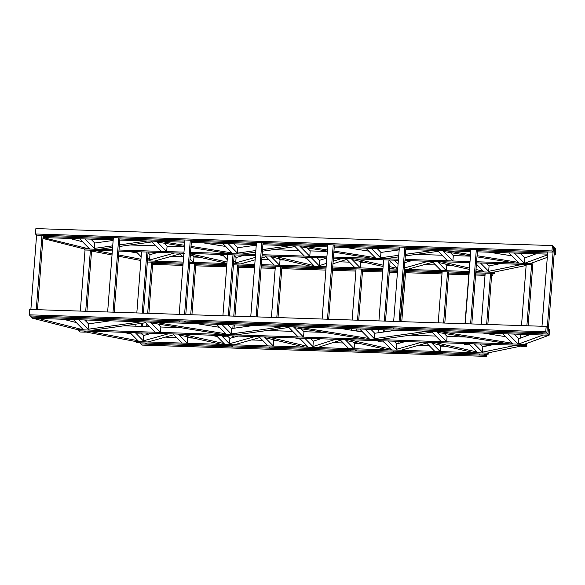 <?xml version="1.0" encoding="UTF-8"?>
<svg xmlns="http://www.w3.org/2000/svg" width="585" height="585" viewBox="0 0 585 585"><rect width="100%" height="100%" fill="white"/><g stroke="black" fill="none" stroke-linecap="round" stroke-linejoin="round"><path stroke-width="0.88" d="M480.146 344.017L482.852 346.773L482.435 352.163L483.232 352.974L474.025 352.675L432.008 343.219L431.211 342.408L435.021 342.532L477.06 351.987L477.85 352.799L468.877 343.651L474.252 343.826L483.232 352.974L487.042 353.099L135.888 341.56L138.901 341.662L129.921 332.514L140.685 332.865L141.804 334.006L141.892 332.902M470.157 344.953L469.338 344.77M326.81 257.941L262.036 255.813L265.268 255.923L274.241 265.071L265.268 255.923L270.643 256.098L271.44 256.91L310.986 266.277L319.973 266.577L311.001 257.422L305.619 257.246L314.591 266.394L319.973 266.577L311.001 257.422L305.619 257.246L314.591 266.394L313.743 265.531L274.453 256.223L270.643 256.098L279.623 265.246L274.241 265.071L279.623 265.246L280.039 259.857L279.623 265.246L270.643 256.098L265.268 255.923L266.065 256.735L261.875 257.912M255.126 259.813L240.391 263.959L233.51 263.733L254.767 264.435M255.309 257.4L235.689 262.921L236.099 257.532L244.281 255.236M235.689 262.921L236.581 263.835L233.51 263.733M310.672 338.452L313.326 341.157L312.909 346.547L335.753 339.271L339.746 339.402L340.543 340.214L317.567 347.534L313.757 347.402L304.778 338.254L299.396 338.079L308.375 347.227L313.757 347.402L312.909 346.547M521.506 325.589L526.207 264.493L522.405 264.369L488.658 271.33L489.075 265.948L486.369 263.184L489.075 265.948L500.233 263.645M526.888 325.765L531.707 263.075L531.582 264.676L476.512 262.862L480.475 262.994L489.448 272.142L493.257 272.266L494.384 273.414L494.493 272.01M475.897 270.862L480.248 271.842L484.073 271.966L476.417 264.164L484.073 271.966L489.448 272.142L480.475 262.994L476.512 262.862M426.626 343.044L400.959 350.269L387.972 349.845L345.925 340.397L345.128 339.585L348.938 339.709L390.97 349.15L391.767 349.969L382.787 340.821L377.413 340.645L378.532 341.786L383.914 341.962L382.787 340.821L388.169 340.996L397.149 350.144L396.352 349.333L422.026 342.108L425.829 342.232L426.626 343.044M394.063 341.187L396.769 343.943L396.352 349.333M396.769 343.943L405.251 341.56M227.038 262.014L190.454 253.861M223.419 255.725L217.21 254.343M190.352 255.192L226.936 263.352M512.848 343.987L502.749 333.691L508.131 333.867L518.23 344.163L524.24 344.36L549.118 335.22L549.527 329.83L549.118 335.22L543.099 335.022L518.23 344.163L512.848 343.987L512.05 343.176L440.381 331.644L436.571 331.519L446.669 341.808L441.295 341.633L431.189 331.344L436.571 331.519L437.368 332.331L509.038 343.863L512.848 343.987M530.025 334.591L518.646 338.773L518.23 344.163L518.646 338.773L514.025 334.064M469.199 269.356L438.231 262.394L437.434 261.575L432.052 261.4L441.031 270.548L446.406 270.731L437.434 261.575L446.406 270.731L446.823 265.341L445.543 264.04L446.823 265.341L446.406 270.731L441.031 270.548L432.052 261.4L428.242 261.276L404.381 267.996M384.067 342.123L383.277 341.94M149.555 260.04L174.761 252.947L179.185 253.093L179.983 253.905L154.308 261.129L150.499 261.005L149.555 260.04L149.972 254.658L157.987 252.398M444.139 333.421L447.086 336.426L446.669 341.808M394.392 260.164L398.092 263.937L394.392 260.164L389.01 259.989L394.392 260.164M389.705 266.643L397.186 268.325L397.99 269.137L389.01 259.989L384.308 321.077M313.326 341.157L320.777 338.781M140.956 259.25L118.631 254.972M112.123 253.729L94.222 250.3L90.412 250.175L91.201 250.987L112.02 254.972M137.563 253.13L128.707 251.433M118.528 256.215L140.853 260.493M375.117 339.461L365.018 329.165L359.636 328.989L369.735 339.285L375.117 339.461L374.32 338.649L427.386 331.22L431.189 331.344L431.986 332.148L378.926 339.585L375.117 339.461M374.32 338.649L374.736 333.26L370.905 329.362M399.394 352.433L394.012 352.258L392.893 351.11L398.268 351.285L399.394 352.433L399.475 351.329M400.118 343L400.242 341.391M401.763 321.655L405.697 270.497M398.882 343.351L399.036 341.355M400.557 321.611L404.491 270.46M383.116 266.526L352.148 259.564L351.351 258.753L360.323 267.901L354.949 267.725L360.323 267.901L360.74 262.511L359.461 261.21L360.74 262.511L360.323 267.901L351.351 258.753L341.976 258.446L333.165 261.246M332.967 263.776L346.766 259.389L345.969 258.577L354.949 267.725L345.969 258.577L355.161 258.877L383.219 265.18M265.224 337.742L304.763 347.11L308.375 347.227L307.527 346.364L268.237 337.055L264.427 336.931L265.224 337.742M300.514 339.212L295.125 337.94M405.31 255.93L438.209 251.323L437.412 250.512L442.794 250.687L452.892 260.983L447.51 260.8L452.892 260.983L453.309 255.594L452.892 260.983L442.794 250.687L443.584 251.499L470.45 255.82M476.972 256.866L515.261 263.031L519.071 263.155L518.273 262.343L477.067 255.711M470.537 254.665L446.604 250.811L433.602 250.387L405.434 254.329M511.919 255.864L489.206 252.215M303.556 337.106L293.458 326.818L297.268 326.942L368.938 338.474L369.735 339.285L365.925 339.161L294.255 327.629L293.458 326.818L288.076 326.642L298.182 336.931L303.556 337.106L303.973 331.717L301.026 328.719M256.749 324.507L251.374 324.324L250.248 323.183L255.63 323.359L256.749 324.507L256.837 323.403M257.334 316.909L263.06 242.57M256.128 316.865L261.853 242.526M250.753 316.69L256.471 242.351M280.039 259.857L278.87 258.672L280.039 259.857L284.507 260.003M333.859 252.164L372.148 258.329L385.142 258.753L398.634 256.866M333.947 251.009L375.16 257.641L375.958 258.453L381.332 258.628L380.542 257.817L380.952 252.427L399.175 249.875M380.542 257.817L398.758 255.265M184.575 314.518L190.293 240.179M185.196 322.152L179.814 321.977L178.696 320.829L184.078 321.011L185.196 322.152L185.284 321.048M185.781 314.555L191.5 240.216M179.193 314.342L184.911 240.004M234.146 255.535L236.099 257.532L234.146 255.535M233.729 260.925L236.581 263.835L233.729 260.925M227.602 254.687L222.227 254.512L227.229 259.608L222.227 254.512L227.602 254.687L222.907 315.776M327.337 251.119L300.471 246.797L299.681 245.985L303.491 246.109L327.424 249.963M368.806 251.162L346.093 247.513M278.284 340.836L273.817 340.689L273.407 346.079L268.025 345.903L259.045 336.755L259.842 337.567L234.168 344.792L221.591 344.375L179.142 334.912L178.345 334.101L182.154 334.225L224.084 343.57L224.984 344.492L216.004 335.337L226.768 335.695L227.887 336.836L227.974 335.731M273.407 346.079L264.427 336.931L254.833 336.616L229.466 343.753L230.358 344.667L221.386 335.519L222.505 336.66L227.887 336.836M227.923 336.368L229.883 338.364L229.466 343.753M229.883 338.364L238.058 336.061M217.203 336.558L210.995 335.176M549.527 329.83L548.408 328.682L547.991 334.072L31.495 317.099L36.877 317.282L36.957 316.178M37.462 309.684L43.18 235.345M36.877 317.282L35.751 316.134L30.369 315.958L29.25 314.818L545.746 331.783L546.873 332.931L553.505 246.709L552.386 245.568L551.969 250.958L553.088 252.098L553.505 246.709L555.75 248.998L555.333 254.387L555.75 248.998M36.255 309.64L41.974 235.302M30.873 309.465L36.592 235.126L35.473 233.985L35.882 228.596L552.386 245.568M141.841 333.538L143.749 335.483L143.332 340.872L144.276 341.837L138.901 341.662L137.95 340.697L87.999 331.132L78.807 330.832L77.688 329.691L32.614 318.247L30.369 315.958L546.873 332.931L547.991 334.072L554.631 247.85L554.214 253.239L555.333 254.387L554.09 254.841M179.185 253.093L184.56 253.268L179.185 253.093L183.566 257.561L179.185 253.093M193.957 257.034L193.54 262.424L193.957 257.034L192.655 255.711L193.957 257.034L199.39 257.21M189.803 262.299L193.54 262.424L190.066 258.877L193.54 262.424L189.803 262.299L226.921 263.521M143.332 340.872L168.546 333.779L172.963 333.925L173.76 334.737L148.085 341.962L144.276 341.837L135.303 332.689L136.422 333.83L141.804 334.006M143.749 335.483L151.771 333.231M482.435 352.163L516.182 345.201L525.367 345.501L524.24 344.36L77.688 329.691L83.509 329.881L38.434 318.437L32.614 318.247L549.118 335.22L547.991 334.072L542.617 333.896L541.491 332.755L546.873 332.931L547.289 327.541L546.163 326.393L545.746 331.783M541.988 326.262L547.714 251.923M141.519 251.857L136.144 251.682L141.146 256.778L136.144 251.682L141.519 251.857L136.817 312.946M147.427 260.903L150.499 261.005L147.647 258.095L150.499 261.005L147.427 260.903L183.215 262.08M148.056 252.713L149.972 254.658L148.056 252.713M131.347 333.962L122.492 332.265M488.27 352.843L488.161 354.239L137.007 342.708L135.888 341.56L84.986 331.819L84.189 331.008L85.33 331.885M146.521 344.126L145.402 342.978L140.02 342.803L141.146 343.951L146.521 344.126L146.608 343.022M147.266 334.496L147.369 333.084M147.873 326.591L147.99 325.026M148.89 313.341L152.824 262.19M146.023 334.847L146.162 333.048M146.667 326.554L146.872 323.878M147.683 313.304L151.617 262.153M326.393 263.404L319.132 265.714L319.542 260.325L316.887 257.619L319.542 260.325L326.81 258.014M505.696 336.697L482.983 333.04M484.95 346.342L485.119 344.185M485.938 333.516L485.967 333.143M486.64 324.441L490.574 273.283M484.351 354.115L485.477 355.263L485.557 354.159L485.477 355.263L480.095 355.08L478.976 353.94L484.351 354.115M486.179 346.086L486.325 344.221M487.137 333.713L487.173 333.179M487.846 324.478L491.78 273.327L491.692 274.431L492.819 275.572L492.987 273.363M481.258 324.265L485.192 273.107M476.599 261.758L530.463 263.528L524.445 263.33L524.862 257.941L524.445 263.33L514.347 253.042L508.972 252.859L519.071 263.155L524.445 263.33L519.071 263.155L508.972 252.859L514.347 253.042L524.445 263.33L524.862 257.941L520.24 253.232L524.862 257.941L536.248 253.758M374.736 333.26L396.564 330.203M465.009 323.732L469.711 262.643M463.495 343.468L468.877 343.651L469.996 344.792L464.614 344.616L463.495 343.468M447.51 260.8L437.412 250.512L447.51 260.8M453.309 255.594L450.355 252.588L453.309 255.594L470.428 256.157M362.583 331.995L339.87 328.339M228.75 325.633L228.823 324.69M229.488 315.995L234.19 254.899M228.282 315.951L232.984 254.863M381.332 258.628L371.234 248.34L365.852 248.157L371.234 248.34L381.332 258.628M380.952 252.427L377.128 248.53L380.952 252.427M375.958 258.453L365.852 248.157L375.958 258.453M310.196 250.892L309.779 256.281L310.196 250.892L307.242 247.886L310.196 250.892L327.315 251.455M262.519 249.605L290.489 245.685L294.299 245.81L304.397 256.098L309.779 256.281L299.681 245.985L294.299 245.81L299.681 245.985L309.779 256.281L304.397 256.098L294.299 245.81L295.096 246.621L262.394 251.199M378.012 332.799L378.261 329.604M378.926 320.902L383.628 259.813M384.689 331.87L384.85 329.816M385.515 321.121L390.129 261.129M383.467 332.039L383.643 329.779M520.54 338.071L520.833 334.284M526.734 343.446L526.485 346.649L525.367 345.501L525.491 343.9L525.367 345.501L78.807 330.832L79.933 331.973L85.315 332.156M526.098 336.031L526.215 334.466M488.161 354.239L487.042 353.099L520.782 346.137L519.985 345.325L521.111 346.474L526.485 346.649M527.341 335.578L527.421 334.503M528.094 325.801L532.957 262.614M86.134 321.443L86.244 320.01M86.916 311.308L91.552 251.053M85.71 311.271L90.412 250.175M80.328 311.088L85.03 250L83.904 248.859L112.422 249.795M135.8 326.196L135.961 324.119M141.182 326.371L141.416 323.359M142.199 313.121L146.901 252.033M142.389 326.408L142.638 323.183M143.405 313.165L148.107 252.077M471.232 331.549L465.85 331.373L464.724 330.233L470.106 330.408L471.232 331.549L471.313 330.445M471.81 323.951L477.535 249.612M470.603 323.914L476.329 249.576M465.229 323.739L470.947 249.4M399.672 329.201L394.29 329.026L393.171 327.878L398.553 328.053L399.672 329.201L399.76 328.097M400.257 321.604L405.975 247.265M399.05 321.56L404.769 247.221M393.668 321.384L399.387 247.045M328.112 326.847L322.737 326.671L321.611 325.531L326.993 325.706L328.112 326.847L328.2 325.743M328.697 319.249L334.423 244.91M327.49 319.213L333.216 244.874M322.116 319.037L327.834 244.698M107.64 311.988L113.358 237.649M113.636 319.805L108.262 319.622L107.135 318.481L112.517 318.657L113.636 319.805L113.724 318.701M113.015 312.163L118.74 237.824M114.221 312.207L119.947 237.868M232.603 346.956L231.484 345.808L226.102 345.633L227.229 346.773L232.603 346.956L232.691 345.852M233.342 337.391L233.459 335.914M234.051 328.222L234.307 324.872M234.973 316.171L238.914 265.02M232.106 337.742L232.245 335.87M232.823 328.39L233.101 324.836M233.766 316.134L237.7 264.976M356.353 351.022L350.971 350.839L349.852 349.698L355.227 349.874L356.353 351.022L356.433 349.918M356.938 343.424L356.974 342.876M357.874 331.234L358.049 328.938M358.722 320.236L362.656 269.085M355.731 343.38L355.79 342.613M356.674 331.044L356.843 328.902M357.515 320.2L361.45 269.041M351.351 330.189L351.461 328.719M352.133 320.024L356.068 268.866M531.582 264.676L530.463 263.528L547.297 257.341M554.127 254.343L555.333 254.387L554.127 254.343M524.445 263.33L547.487 254.863M76.328 322.562L63.297 319.256M486.596 356.404L485.477 355.263L141.146 343.951L142.265 345.091L486.596 356.404L486.771 354.196M546.163 326.393L29.667 309.428L29.25 314.818M42.939 238.461L83.904 248.859L95.106 249.225L85.008 238.936L79.626 238.753L85.008 238.936L95.106 249.225L94.317 248.413L94.726 243.024L90.902 239.126L94.726 243.024L113.139 240.45M113.19 239.857L43.012 237.554L89.724 249.049L79.626 238.753L89.724 249.049L98.916 249.349L112.605 247.433M445.894 346.342L440.607 346.174L440.191 351.556L434.809 351.38L425.829 342.232L431.211 342.408L440.191 351.556M429.332 345.801L418.143 345.435M359.819 343.519L354.525 343.344L354.108 348.733L345.128 339.585L339.746 339.402L348.726 348.558L354.108 348.733M343.249 342.971L332.953 342.635M262.548 340.324L251.36 339.951M193.167 338.042L187.734 337.859L187.317 343.249L181.942 343.073L172.963 333.925L178.345 334.101L187.317 343.249M176.465 337.494L165.277 337.128M256.252 245.152L237.839 247.726L234.015 243.828L237.839 247.726L237.43 253.115L238.219 253.927L228.121 243.638L222.739 243.455L228.121 243.638L238.219 253.927L232.845 253.751L222.739 243.455L232.845 253.751L232.048 252.939L191.032 246.343M123.932 325.808L149.584 326.649M84.679 319.958L88.51 323.856L88.094 329.245L88.891 330.057L78.792 319.761L73.41 319.585L83.509 329.881L92.701 330.181L145.76 322.745L144.963 321.94L155.062 332.229L160.444 332.404L160.86 327.015L180.619 327.666M267.045 330.51L292.697 331.351M303.973 331.717L323.732 332.368M410.158 335.212L435.818 336.053M447.086 336.426L466.852 337.07M119.281 246.497L151.983 241.919L151.186 241.108L161.284 251.396L166.666 251.579L167.076 246.19L166.666 251.579L156.568 241.283L160.378 241.408L184.509 245.29M167.076 246.19L164.129 243.184L167.076 246.19L184.392 246.753M119.406 244.903L147.376 240.983L156.568 241.283L157.358 242.095L184.414 246.446M476 269.524L483.276 271.155L484.073 271.966L489.448 272.142L488.658 271.33M469.302 268.01L441.244 261.707L432.052 261.4L432.849 262.212L407.175 269.436L404.279 269.341L469.031 271.469M152.743 263.294L183.046 264.288M195.785 264.705L226.753 265.722M238.826 266.124L254.599 266.643M261.188 266.855L275.279 267.316M281.868 267.535L325.962 268.983M332.551 269.202L355.98 269.97M362.568 270.19L382.78 270.848M389.369 271.067L397.522 271.338M405.61 271.601L442.07 272.8M448.651 273.012L468.863 273.678M475.663 273.904L485.111 274.211M152.656 264.398L182.959 265.393M195.697 265.809L226.673 266.826M238.738 267.228L254.519 267.747M261.1 267.959L275.199 268.42M281.78 268.639L325.882 270.087M332.463 270.307L355.899 271.074M362.488 271.294L382.692 271.952M389.281 272.171L397.434 272.442M405.529 272.705L441.982 273.904M448.571 274.116L468.782 274.782M475.583 275.008L485.023 275.316M491.612 275.535L492.819 275.572M389.603 267.981L394.195 269.012L397.99 269.137L389.01 259.989M553.088 252.098L36.592 235.126M35.473 233.985L551.969 250.958M88.094 329.245L141.153 321.816L150.345 322.116L151.142 322.927L222.812 334.459L232.004 334.759L221.905 324.463L216.523 324.287L226.622 334.583L225.825 333.772L154.155 322.24L150.345 322.116L160.444 332.404M231.207 333.947L284.273 326.518L288.076 326.642L288.873 327.446L235.814 334.883L232.004 334.759L231.207 333.947L231.623 328.558L227.792 324.66M547.626 253.027L477.448 250.716M470.859 250.504L405.895 248.369M399.306 248.15L334.335 246.014M327.746 245.802L262.972 243.674M256.384 243.455L191.419 241.32M184.831 241.108L119.859 238.972M113.271 238.753L43.093 236.45M119.771 240.077L184.743 242.212M191.332 242.424L256.303 244.559M262.884 244.779L327.666 246.907M334.247 247.119L399.219 249.254M405.807 249.473L470.779 251.608M477.36 251.821L547.538 254.131M94.317 248.413L112.729 245.839M160.86 327.015L157.913 324.017M171.5 256.296L182.681 256.661M261.773 259.257L268.764 259.491M339.176 261.802L349.472 262.139M360.74 262.511L366.034 262.687M424.366 264.603L435.554 264.968M446.823 265.341L452.11 265.51M261.356 264.647L326.13 266.775M332.719 266.994L382.948 268.647M389.537 268.859L397.69 269.129M475.832 271.696L493.257 272.266L526.127 265.488M147.347 262.007L183.127 263.184M189.715 263.404L226.841 264.617M233.43 264.837L254.687 265.539M261.276 265.751L326.05 267.879M332.638 268.098L382.868 269.751M389.456 269.963L397.603 270.233M404.191 270.445L468.951 272.573M475.751 272.8L494.384 273.414M190.944 247.499L229.035 253.627L242.029 254.051L255.718 252.135M237.43 253.115L255.842 250.541M130.155 244.976L155.807 245.817M273.268 249.678L298.92 250.519M416.381 254.38L442.033 255.221M119.011 250.007L183.982 252.142M190.564 252.362L255.535 254.497M262.124 254.709L326.898 256.844M333.487 257.056L398.458 259.192M405.039 259.411L470.011 261.546M469.923 262.643L404.959 260.515M398.37 260.296L333.399 258.161M255.448 255.601L190.483 253.466M183.895 253.246L118.923 251.111M112.335 250.899L85.03 250M202.98 242.812L225.693 246.46M440.607 346.174L439.328 344.865M88.51 323.856L110.338 320.799M354.525 343.344L353.245 342.035M231.623 328.558L253.451 325.501M404.798 262.606L411.467 260.727M273.817 340.689L272.654 339.505M189.562 345.538L188.443 344.397L183.061 344.221L184.187 345.362L189.562 345.538L189.65 344.433M190.147 337.94L190.191 337.377M191.931 314.759L195.873 263.601M188.94 337.903L189.006 337.114M190.725 314.715L194.659 263.564M196.757 323.637L219.47 327.293M319.132 265.714L319.973 266.577L323.783 266.702L326.196 265.934M275.645 348.367L274.526 347.227L269.144 347.044L270.27 348.192L275.645 348.367L275.732 347.263M276.23 340.77L276.266 340.36M276.998 330.832L277.129 329.092M278.014 317.589L281.955 266.431M275.023 340.733L275.074 340.075M275.791 330.796L275.908 329.267M276.807 317.545L280.749 266.394M270.409 330.62L270.453 330.028M271.425 317.37L275.367 266.219M166.666 251.579L156.568 241.283L151.186 241.108L161.284 251.396L166.666 251.579M306.73 258.387L301.348 257.108M187.734 337.859L186.439 336.543M82.551 241.729L69.513 238.424M442.435 353.845L437.053 353.669L435.935 352.528L441.309 352.704L442.435 353.845L442.516 352.74M438.216 322.847L442.15 271.696M443.02 346.247L443.057 345.706M444.805 323.066L448.739 271.908M441.814 346.21L441.872 345.442M443.598 323.03L447.532 271.871M482.852 346.773L494.011 344.47"/></g></svg>

